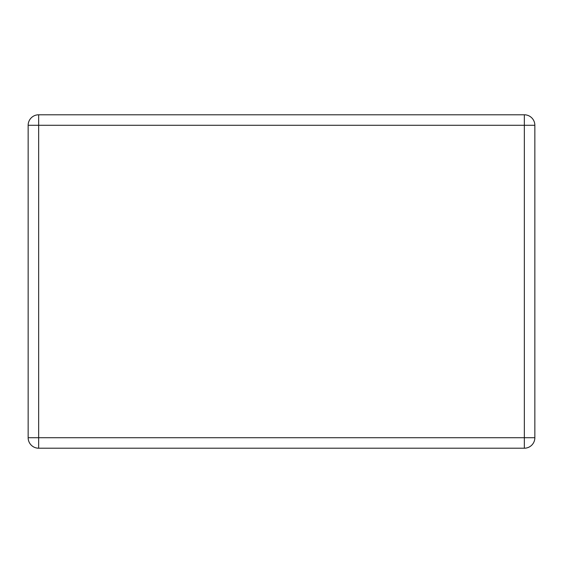 <?xml version="1.0" encoding="UTF-8"?>
<svg xmlns="http://www.w3.org/2000/svg" width="563" height="563" viewBox="0 0 563 563"><rect width="100%" height="100%" fill="white"/><g stroke="black" fill="none" stroke-linecap="round" stroke-linejoin="round"><path stroke-width="0.84" d="M534.85 125.289L534.85 437.711A10.5 10.5 0 0 1 524.35 448.211L38.65 448.211A10.5 10.5 0 0 1 28.15 437.711L28.15 125.289L38.65 125.289L38.65 437.711L524.35 437.711L524.35 125.289L38.65 125.289L38.65 114.789L524.35 114.789L524.35 125.289L534.85 125.289A10.5 10.5 0 0 0 524.35 114.789A10.5 10.5 0 0 1 534.85 125.289M38.65 114.789A10.5 10.5 0 0 0 28.15 125.289A10.5 10.5 0 0 1 38.65 114.789M28.15 437.711A10.5 10.5 0 0 0 38.65 448.211L38.65 437.711L28.15 437.711M524.35 448.211A10.5 10.5 0 0 0 534.85 437.711L524.35 437.711L524.35 448.211"/></g></svg>

